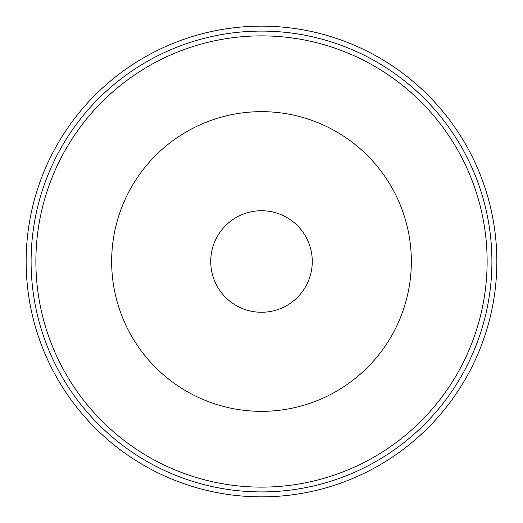 <?xml version="1.0" encoding="UTF-8"?>
<svg xmlns="http://www.w3.org/2000/svg" width="523" height="523" viewBox="0 0 523 523"><rect width="100%" height="100%" fill="white"/><g stroke="black" fill="none" stroke-linecap="round" stroke-linejoin="round"><path stroke-width="0.78" d="M411.34 261.5A149.84 149.84 0 0 1 186.58 391.269A149.84 149.84 0 0 1 186.58 131.731A149.84 149.84 0 0 1 411.34 261.5M210.736 261.5A50.764 50.764 0 0 1 286.885 217.535A50.764 50.764 0 0 1 286.885 305.465A50.764 50.764 0 0 1 210.736 261.5M487.129 261.5A225.629 225.629 0 0 1 148.689 456.899A225.629 225.629 0 0 1 148.689 66.101A225.629 225.629 0 0 1 487.129 261.5M491.908 261.5A230.408 230.408 0 0 1 146.296 461.038A230.408 230.408 0 0 1 146.296 61.962A230.408 230.408 0 0 1 491.908 261.5M496.85 261.5A235.35 235.35 0 0 1 143.825 465.32A235.35 235.35 0 0 1 143.825 57.68A235.35 235.35 0 0 1 496.85 261.5"/></g></svg>
